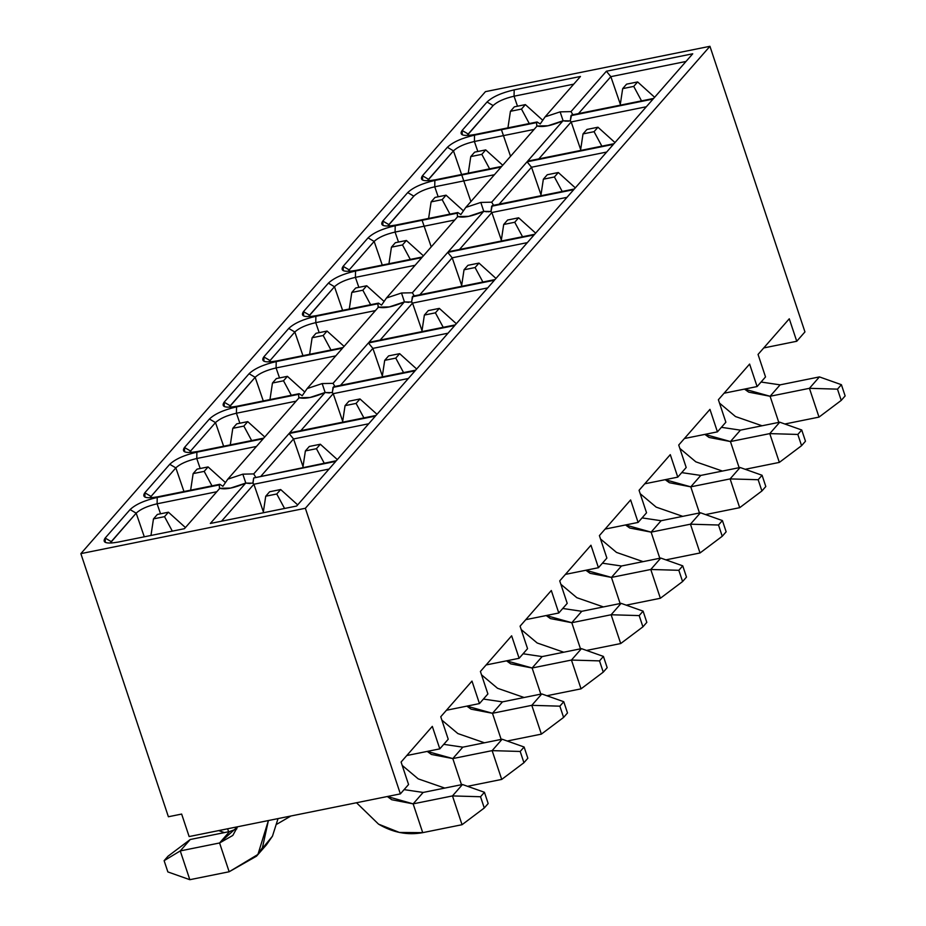 <?xml version="1.0" encoding="UTF-8"?>
<svg xmlns="http://www.w3.org/2000/svg" width="926" height="926" viewBox="0 0 926 926"><rect width="100%" height="100%" fill="white"/><g stroke="black" fill="none" stroke-linecap="round" stroke-linejoin="round"><path stroke-width="1.39" d="M485.444 91.651L709.941 46.3L804.949 331.913L796.754 341.266L763.742 347.945L796.754 341.266L789.276 318.787L758.047 354.438L765.524 376.928L757.098 386.559L749.609 364.068L718.379 399.731L725.868 422.221L717.43 431.852L709.953 409.361L678.723 445.024L686.201 467.503L677.774 477.133L644.751 483.812L677.774 477.133L670.285 454.643L639.056 490.305L670.285 454.643L677.774 477.133L686.201 467.503L678.723 445.024L709.953 409.361L717.43 431.852L684.418 438.519L717.43 431.852L725.868 422.221L718.379 399.731L749.609 364.068L757.098 386.559L724.074 393.226L757.098 386.559L765.524 376.928L758.047 354.438L789.276 318.787L796.754 341.266L804.949 331.913L709.941 46.3L485.444 91.651L80.863 553.632L305.36 508.281L709.941 46.3L305.36 508.281L400.368 793.883L408.563 784.53L401.085 762.04L432.315 726.378L401.085 762.04L408.563 784.53L400.368 793.883L305.36 508.281L80.863 553.632L485.444 91.651M438.172 196.787L434.734 186.786L494.426 174.725L434.734 186.786C425.011 189.054 418.043 192.18 413.806 196.15L388.121 225.747L388.885 224.613L382.797 221.036L382.936 225.365M431.227 246.883L421.932 219.786M454.77 220.006L395.078 232.067C385.355 234.347 378.375 237.461 374.15 241.431L382.264 265.079L374.15 241.431C378.387 237.45 385.355 234.336 395.078 232.067L395.205 225.724C382.554 228.641 373.502 232.692 368.062 237.866L374.15 241.431L349.218 269.894L349.727 271.283L349.218 269.894L374.15 241.431L368.062 237.866C373.502 232.692 382.554 228.641 395.205 225.724L395.078 232.067L454.77 220.006M606.68 152.049L531.524 167.224L540.992 194.819L531.524 167.224L499.149 204.195L531.524 167.224L606.68 152.049M567.013 197.331L491.856 212.517L501.336 240.112L491.856 212.517L567.013 197.331M477.828 151.494L474.401 141.493L534.094 129.432L474.401 141.493C464.678 143.762 457.699 146.887 453.474 150.857L427.777 180.454L428.541 179.32L422.453 175.755L428.541 179.32L453.474 150.857L461.588 174.505M470.894 201.602L453.474 150.857L447.385 147.292L422.453 175.755L447.385 147.292L453.474 150.857C457.71 146.875 464.678 143.762 474.401 141.493L474.529 135.15C461.877 138.067 452.826 142.118 447.385 147.292C452.826 142.118 461.877 138.067 474.529 135.15L474.401 141.493M517.495 106.201L514.057 96.2L573.75 84.15L514.057 96.2C504.334 98.48 497.366 101.605 493.13 105.564L467.445 135.173L468.209 134.027L462.12 130.462L462.259 134.791M510.55 156.309L501.255 129.212M646.336 106.756L571.18 121.943L580.66 149.537L571.18 121.943L538.816 158.902L571.18 121.943L646.336 106.756M686.004 61.463L610.847 76.65L620.327 104.244L610.847 76.65L578.472 113.609L610.847 76.65L686.004 61.463M468.706 135.416L468.209 134.027L493.13 105.564L487.041 101.999L462.12 130.462L468.209 134.027M429.051 180.709L428.541 179.32M389.383 226.002L388.885 224.613L413.806 196.15L407.718 192.573L382.797 221.036L388.885 224.613M398.504 242.068L395.078 232.067M567.545 121.225L570.312 120.878L571.55 115.009L653.629 98.434L692.729 53.789L606.38 71.233L571.018 111.606L572.881 114.743L571.018 111.606L560.137 111.861L545.113 116.838L540.194 123.98L537.115 121.966L536.548 122.614L536.895 126.237M537.115 121.966L475.084 134.501L537.115 121.966L540.194 123.98L545.113 116.838L560.137 111.861L563.112 120.808L560.137 111.861L571.018 111.606L606.38 71.233L610.847 76.65L606.38 71.233L692.729 53.789L653.629 98.434L571.55 115.009L653.062 99.07L613.973 143.715L527.623 161.159L562.985 120.785L527.623 161.159L613.973 143.715L653.062 99.07L570.983 115.657L570.312 120.878L562.985 120.785L547.96 125.762L537.08 126.017L501.718 166.391L435.428 179.794L501.718 166.391L537.08 126.017C542.937 127.441 551.572 125.704 562.985 120.785L566.307 121.202M488.222 211.799L490.988 211.452L492.227 205.584L574.305 189.008L613.406 144.363L527.056 161.807L491.694 202.181L493.558 205.317L491.694 202.181L480.814 202.435L465.79 207.412L460.87 214.554L457.791 212.54L457.224 213.188L457.571 216.811M491.66 206.232L490.988 211.452L483.661 211.359L448.3 251.745L534.649 234.29L573.738 189.645L491.66 206.232L573.738 189.645L534.649 234.29L448.3 251.745L483.661 211.359L468.637 216.348L457.757 216.591C463.613 218.027 472.248 216.279 483.661 211.359L486.983 211.776M457.791 212.54L395.761 225.076L457.791 212.54L460.87 214.554L465.79 207.412L480.814 202.435L483.789 211.383L480.814 202.435L491.694 202.181L527.056 161.807L531.524 167.224L527.056 161.807L613.406 144.363L574.305 189.008L491.683 206.232M570.312 120.878L571.18 121.943L570.312 120.878M490.988 211.452L491.856 212.517L459.493 249.476L491.856 212.517L490.988 211.452M457.502 216.892L457.224 213.188L395.205 225.724L457.768 212.552M413.806 196.15C418.043 192.168 425.022 189.043 434.734 186.786L434.861 180.431C422.21 183.36 413.17 187.399 407.718 192.573L413.806 196.15M395.761 225.076C383.896 227.113 379.567 225.759 382.797 221.036L407.718 192.573C413.17 187.399 422.21 183.36 434.861 180.431L501.151 167.039L465.79 207.412L501.151 167.039L434.861 180.431L434.734 186.786M422.476 175.755L422.592 180.072M536.825 126.318L536.548 122.614L474.529 135.15L537.092 121.977M493.13 105.564C497.366 101.594 504.346 98.469 514.057 96.2L514.185 89.857C501.533 92.774 492.493 96.825 487.041 101.999L493.13 105.564M475.084 134.501C463.22 136.527 458.891 135.184 462.12 130.462L487.041 101.999C492.493 96.825 501.533 92.774 514.185 89.857L580.475 76.464L545.113 116.838L580.475 76.464L514.185 89.857L514.057 96.2M435.428 179.794C423.552 181.82 419.235 180.477 422.453 175.755M252.844 483.233L253.689 477.966L253.018 483.187L253.886 484.24L221.522 521.211L253.886 484.24L253.018 483.187L245.691 483.094L210.329 523.468L296.679 506.024L335.768 461.38L253.689 477.966L335.768 461.38L296.679 506.024L210.329 523.468L245.691 483.094L230.667 488.071L219.786 488.326L184.424 528.7L118.134 542.092C106.258 544.129 101.941 542.775 105.159 538.052L130.091 509.589C135.532 504.415 144.583 500.376 157.235 497.447L219.254 484.923L157.79 496.811C145.926 498.836 141.597 497.493 144.826 492.771L169.747 464.308C175.199 459.134 184.239 455.083 196.891 452.166L263.181 438.774L227.819 479.147L242.844 474.17L253.724 473.915L289.086 433.53L375.435 416.087L336.335 460.731L253.712 477.955M237.114 406.225L299.144 393.7L237.114 406.225C225.249 408.262 220.92 406.919 224.15 402.185L249.071 373.734C254.523 368.56 263.563 364.508 276.214 361.58L342.504 348.188L307.143 388.573L322.167 383.584L333.047 383.341L368.409 342.956L454.759 325.512L415.658 370.157L333.58 386.744L415.091 370.805L376.002 415.45L289.653 432.893L325.014 392.52L309.99 397.497L299.11 397.752L263.748 438.125L197.458 451.518C185.582 453.555 181.264 452.201 184.482 447.478L209.415 419.015C214.855 413.841 223.907 409.801 236.558 406.873L299.121 393.7M412.915 296.158L494.415 280.231L455.326 324.876L368.976 342.319L404.338 301.934L389.314 306.923L378.433 307.166L343.071 347.551L276.781 360.943C264.905 362.969 260.588 361.626 263.806 356.904L288.738 328.441C294.179 323.267 303.23 319.215 315.882 316.298L377.901 303.763L315.882 316.298C303.23 319.215 294.179 323.267 288.738 328.441L263.806 356.904L269.894 360.469L263.806 356.904M377.889 303.774L316.437 315.65C304.573 317.687 300.244 316.333 303.473 311.611L328.394 283.148C333.846 277.974 342.886 273.934 355.538 271.005L421.828 257.613L386.466 297.998L401.49 293.01L412.371 292.766L447.733 252.381L534.082 234.938L494.982 279.583L412.903 296.17L494.982 279.583L534.082 234.938L447.733 252.381L412.371 292.766L414.235 295.892L412.371 292.766L401.49 293.01L386.466 297.998L421.828 257.613L355.538 271.005C342.886 273.934 333.846 277.985 328.394 283.148L303.473 311.611L303.612 315.94M356.105 270.369L422.395 256.977L457.757 216.591L422.395 256.977L356.105 270.369C344.229 272.394 339.911 271.052 343.129 266.329L368.062 237.866L343.129 266.329L349.218 269.894L343.129 266.329L343.268 270.658M590.962 545.229L559.732 580.88L590.962 545.229L598.451 567.707L606.877 558.089L599.4 535.598L630.629 499.936L599.4 535.598L606.877 558.089L598.451 567.707L590.962 545.229M551.306 590.51L520.076 626.173L551.306 590.51L558.783 613L567.221 603.37L559.732 580.88L567.221 603.37L558.783 613L551.306 590.51M511.638 635.803L480.409 671.466L511.638 635.803L519.127 658.293L527.554 648.663L520.076 626.173L527.554 648.663L519.127 658.293L511.638 635.803M471.982 681.085L440.753 716.747L471.982 681.085L479.46 703.575L487.898 693.944L480.409 671.466L487.898 693.944L479.46 703.575L471.982 681.085M181.646 814.07L168.393 816.755L80.863 553.632L168.393 816.755L181.646 814.07L189.136 836.56L181.646 814.07M630.629 499.936L638.107 522.426L646.545 512.796L639.056 490.305L646.545 512.796L638.107 522.426L630.629 499.936M432.315 726.378L439.804 748.868L448.23 739.237L440.753 716.747L448.23 739.237L439.804 748.868L432.315 726.378M605.095 529.093L638.107 522.426L605.095 529.093M565.427 574.386L598.451 567.707L565.427 574.386M525.771 619.668L558.783 613L525.771 619.668M486.104 664.961L519.127 658.293L486.104 664.961M446.448 710.254L479.46 703.575L446.448 710.254M406.78 755.535L439.804 748.868L406.78 755.535M189.136 836.56L400.368 793.883L189.136 836.56M348.454 271.029L349.218 269.894L348.454 271.029M253.689 477.966L336.335 460.731L375.435 416.087L289.086 433.53L253.724 473.915L255.588 477.052L253.724 473.915L242.844 474.17L227.819 479.147L263.181 438.774L196.891 452.166C184.239 455.083 175.199 459.134 169.747 464.308L144.826 492.771L150.915 496.336L144.826 492.771M293.554 438.959L289.086 433.53L293.554 438.959L368.71 423.772L293.554 438.959L261.178 475.918L293.554 438.959L303.022 466.554L293.554 438.959M157.79 496.811L219.821 484.275L222.9 486.289L227.819 479.147L222.9 486.289L219.821 484.275L157.235 497.447C144.583 500.376 135.532 504.415 130.091 509.589L105.159 538.052L105.298 542.381M150.151 497.47L175.836 467.873L169.747 464.308L175.836 467.873C180.072 463.891 187.052 460.778 196.763 458.509L196.891 452.166L196.763 458.509L256.456 446.448L196.763 458.509C187.04 460.789 180.061 463.903 175.836 467.873L150.151 497.47M144.838 492.782L144.965 497.1M118.134 542.092L184.424 528.7L219.786 488.326C225.643 489.75 234.278 488.002 245.691 483.094L250.124 483.534M110.483 542.763L111.247 541.629L105.159 538.052L111.247 541.629L136.18 513.166L130.091 509.589L136.18 513.166C140.416 509.184 147.384 506.059 157.107 503.802L157.235 497.447L157.107 503.802L216.8 491.741L157.107 503.802C147.384 506.071 140.405 509.196 136.18 513.166L110.483 542.763M219.531 488.615L219.254 484.923L219.601 488.534M253.886 484.24L329.043 469.065L253.886 484.24L263.366 511.846L253.886 484.24M289.653 432.893L376.002 415.45L415.091 370.805L333.013 387.381L332.341 392.601L325.014 392.52L289.653 432.893M300.846 430.636L333.21 393.666L332.341 392.601L333.21 393.666L408.366 378.491L333.21 393.666L300.846 430.636M197.458 451.518L263.748 438.125L299.11 397.752C304.967 399.175 313.601 397.428 325.014 392.52L329.448 392.96M298.855 398.041L298.577 394.337L236.558 406.873L236.431 413.227C226.708 415.496 219.728 418.621 215.503 422.592L223.617 446.228L215.503 422.592C219.74 418.61 226.708 415.485 236.431 413.227L236.558 406.873C223.907 409.801 214.855 413.841 209.415 419.015L215.503 422.592L190.571 451.043L191.08 452.444L190.571 451.043L215.503 422.592L209.415 419.015L184.482 447.478L190.571 451.043L189.807 452.189L190.571 451.043L184.482 447.478L184.621 451.807M236.431 413.227L296.123 401.166L236.431 413.227L239.857 423.228M332.168 392.647L333.58 386.744L415.658 370.157L454.759 325.512L368.409 342.956L333.047 383.341L334.911 386.478L333.047 383.341L322.167 383.584L307.143 388.573L342.504 348.188L276.214 361.58C263.563 364.508 254.523 368.56 249.071 373.734L224.15 402.185L224.289 406.514M372.877 348.384L368.409 342.956L372.877 348.384L448.034 333.198L372.877 348.384L340.502 385.343L372.877 348.384L382.345 375.979L372.877 348.384M299.144 393.7L302.223 395.715L307.143 388.573L302.223 395.703L299.144 393.7L298.577 394.337L298.924 397.96M229.474 406.896L230.238 405.762L224.15 402.185L230.238 405.762L255.159 377.299L249.071 373.734L255.159 377.299C259.396 373.317 266.375 370.203 276.087 367.935L276.214 361.58L276.087 367.935L335.779 355.873L276.087 367.935C266.364 370.203 259.384 373.328 255.159 377.299L229.474 406.896M368.976 342.319L455.326 324.876L494.415 280.231L412.336 296.806L411.665 302.026L404.338 301.934L368.976 342.319M380.169 340.05L412.533 303.091L411.665 302.026L412.533 303.091L487.689 287.905L412.533 303.091L380.169 340.05M276.781 360.943L343.071 347.551L378.433 307.166C384.29 308.601 392.925 306.853 404.338 301.934L408.771 302.374M269.13 361.615L294.827 332.006L288.738 328.441L294.827 332.006C299.063 328.035 306.031 324.91 315.754 322.642L315.882 316.298L315.754 322.642L375.447 310.592L315.754 322.642C306.031 324.922 299.052 328.035 294.827 332.006L269.13 361.615M263.829 356.915L263.945 361.233M378.178 307.467L377.901 303.763L378.248 307.386M452.201 257.81L447.733 252.381L452.201 257.81L527.357 242.624L452.201 257.81L419.825 294.769L452.201 257.81L461.669 285.405L452.201 257.81M316.437 315.65L378.468 303.126L381.547 305.129L386.466 297.998L381.547 305.129L378.468 303.126L377.901 303.763M308.798 316.322L309.562 315.187L303.473 311.611L309.562 315.187L334.483 286.724L328.394 283.148L334.483 286.724C338.719 282.743 345.699 279.617 355.41 277.36L355.538 271.005L355.41 277.36L415.103 265.299L355.41 277.36C345.687 279.629 338.708 282.754 334.483 286.724L308.798 316.322M151.413 497.725L150.915 496.336L151.413 497.725M183.961 491.521L175.836 467.873L183.961 491.521M200.201 468.51L196.763 458.509M111.757 543.018L111.247 541.629L111.757 543.018M144.294 536.814L136.18 513.166L144.294 536.814M160.534 513.803L157.107 503.802M342.689 421.261L333.21 393.666L342.689 421.261M230.736 407.151L230.238 405.762L230.736 407.151M263.285 400.946L255.159 377.299L263.285 400.946M279.525 377.935L276.087 367.935M422.013 330.686L412.533 303.091L422.013 330.686M270.404 361.858L269.894 360.469L270.404 361.858M302.941 355.653L294.827 332.006L302.941 355.653M319.181 332.642L315.754 322.642M310.06 316.576L309.562 315.187L310.06 316.576M342.608 310.372L334.483 286.724L342.608 310.372M358.848 287.361L355.41 277.36M411.491 302.073L412.903 296.17M401.49 293.01L404.465 301.957L401.49 293.01M322.167 383.584L325.142 392.531L322.167 383.584M242.844 474.17L245.818 483.117L242.844 474.17M602.409 563.193L621.45 566.006L602.409 563.193M603.428 606.924L576.852 597.698L560.867 584.283L576.852 597.698L603.428 606.924M620.142 603.544L611.449 577.419L585.857 570.254L590.07 573.31L611.449 577.419L621.45 566.006L660.782 558.065L621.45 566.006L611.449 577.419L620.142 603.544M521.199 629.564L537.184 642.991L563.772 652.217L537.184 642.991L521.199 629.564M580.486 648.837L571.793 622.712L546.19 615.547L550.414 618.591L571.793 622.712L581.783 611.299L562.742 608.475L581.783 611.299L571.793 622.712L580.486 648.837M481.543 674.857L497.528 688.273L524.104 697.498L497.528 688.273L481.543 674.857M540.819 694.13L532.126 667.993L506.534 660.828L510.747 663.884L532.126 667.993L542.127 656.592L523.086 653.768L542.127 656.592L532.126 667.993L540.819 694.13M441.876 720.139L457.861 733.566L484.448 742.791L457.861 733.566L441.876 720.139M501.163 739.411L492.47 713.286L466.866 706.121L471.091 709.166L492.47 713.286L502.459 701.873L483.418 699.061L502.459 701.873L492.47 713.286L501.163 739.411M404.095 789.635L423.136 792.448L404.095 789.635M422.719 832.648L399.43 832.462L378.537 824.14L356.51 802.749L378.537 824.14C392.879 832.601 407.602 835.437 422.719 832.648L413.146 803.861L387.334 796.522L391.767 799.751L413.146 803.861L423.136 792.448L462.468 784.507L423.136 792.448L413.146 803.861L422.719 832.648L462.051 824.707L422.719 832.648M256.502 856.18L229.162 871.76L219.578 842.973L180.257 850.913L190.247 839.5L168.023 856.214L190.247 839.5L180.257 850.913L219.578 842.973L232.82 835.426L237.565 826.779L219.578 842.973L229.579 831.56L190.247 839.5L229.579 831.56L236.836 828.874L229.579 831.56L219.578 842.973L229.162 871.76L257.937 854.455L268.39 820.552L262.475 847.591L256.502 856.18L266.491 844.767L272.464 836.178L278.043 818.596L272.464 836.178L261.039 850.068M402.22 765.432L418.205 778.859L444.781 788.084L418.205 778.859L402.22 765.432M461.495 784.704L452.802 758.579L427.21 751.414L431.423 754.458L452.802 758.579L462.803 747.166L443.762 744.342L462.803 747.166L452.802 758.579L461.495 784.704M277.059 824.082L290.926 815.991L277.059 824.082M761.056 382.033L780.097 384.857L761.056 382.033M762.075 425.775L735.499 416.55L719.514 403.123L735.499 416.55L762.075 425.775M778.789 422.395L770.096 396.27L744.504 389.105L748.729 392.149L770.096 396.27L780.097 384.857L819.429 376.905L780.097 384.857L770.096 396.27L778.789 422.395M721.389 427.326L740.43 430.15L721.389 427.326M722.419 471.056L695.831 461.831L679.846 448.415L695.831 461.831L722.419 471.056M739.133 467.688L730.44 441.552L704.836 434.387L709.061 437.442L730.44 441.552L740.43 430.15L779.761 422.198L740.43 430.15L730.44 441.552L739.133 467.688M681.733 472.619L700.774 475.432L681.733 472.619M682.751 516.349L656.175 507.124L640.19 493.697L656.175 507.124L682.751 516.349M699.466 512.969L690.773 486.845L665.181 479.68L669.405 482.724L690.773 486.845L700.774 475.432L740.106 467.491L700.774 475.432L690.773 486.845L699.466 512.969M600.523 538.99L616.508 552.417L643.095 561.642L616.508 552.417L600.523 538.99M659.81 558.262L651.117 532.137L625.513 524.973L629.738 528.017L651.117 532.137L661.106 520.725L642.065 517.9L661.106 520.725L651.117 532.137L659.81 558.262M660.365 598.265L626.219 605.164L660.365 598.265L650.781 569.478L611.449 577.419L650.781 569.478L660.782 558.065L682.751 565.844L686.49 577.095L682.589 581.551L660.365 598.265L682.589 581.551L678.839 570.3L650.781 569.478L660.365 598.265M586.552 650.446L620.698 643.547L611.125 614.76L571.793 622.712L611.125 614.76L621.115 603.347L581.783 611.299L621.115 603.347L611.125 614.76L620.698 643.547L586.552 650.446M546.896 695.739L581.042 688.84L571.458 660.053L532.126 667.993L571.458 660.053L581.459 648.64L542.127 656.592L581.459 648.64L571.458 660.053L581.042 688.84L546.896 695.739M276.365 378.572L287.407 376.338L304.816 392.045L287.407 376.338L276.365 378.572L272.464 383.028L276.365 378.572M507.228 741.02L541.374 734.121L531.802 705.334L492.47 713.286L531.802 705.334L541.791 693.933L502.459 701.873L541.791 693.933L531.802 705.334L541.374 734.121L507.228 741.02M462.051 824.707L452.478 795.92L413.146 803.861L452.478 795.92L462.468 784.507L484.437 792.286L488.176 803.537L484.275 807.993L462.051 824.707L484.275 807.993L480.536 796.742L452.478 795.92L462.051 824.707M180.257 850.913L189.83 879.7L229.162 871.76L189.83 879.7L180.257 850.913L164.122 860.671L180.257 850.913M467.572 786.313L501.718 779.414L492.134 750.627L452.802 758.579L492.134 750.627L502.135 739.214L462.803 747.166L502.135 739.214L492.134 750.627L501.718 779.414L467.572 786.313M227.622 828.793L228.606 831.756L227.622 828.793M819.012 417.105L784.866 424.004L819.012 417.105L809.428 388.318L770.096 396.27L809.428 388.318L819.429 376.905L841.398 384.695L845.137 395.934L841.236 400.391L819.012 417.105L841.236 400.391L837.486 389.151L809.428 388.318L819.012 417.105M779.345 462.398L745.198 469.297L779.345 462.398L769.772 433.611L730.44 441.552L769.772 433.611L779.761 422.198L801.731 429.988L805.47 441.227L801.569 445.684L779.345 462.398L801.569 445.684L797.83 434.444L769.772 433.611L779.345 462.398M739.689 507.68L705.543 514.578L739.689 507.68L730.105 478.904L690.773 486.845L730.105 478.904L740.106 467.491L762.075 475.269L765.814 486.52L761.913 490.977L739.689 507.68L761.913 490.977L758.163 479.726L730.105 478.904L739.689 507.68M665.875 559.871L700.021 552.972L690.449 524.185L651.117 532.137L690.449 524.185L700.438 512.773L661.106 520.725L700.438 512.773L690.449 524.185L700.021 552.972L665.875 559.871M678.839 570.3L682.751 565.844L660.782 558.065L650.781 569.478L678.839 570.3L682.589 581.551L686.49 577.095L682.751 565.844L678.839 570.3M620.698 643.547L642.922 626.833L639.183 615.593L611.125 614.76L639.183 615.593L643.084 611.137L621.115 603.347L643.084 611.137L646.823 622.376L642.922 626.833L620.698 643.547M581.042 688.84L603.266 672.126L599.516 660.886L571.458 660.053L599.516 660.886L603.428 656.418L581.459 648.64L603.428 656.418L607.167 667.669L603.266 672.126L581.042 688.84M269.964 399.592L272.464 383.028L283.506 380.794L287.407 376.338L283.506 380.794L291.308 395.286L283.506 380.794L272.464 383.028L269.964 399.592M541.374 734.121L563.598 717.418L559.86 706.168L531.802 705.334L559.86 706.168L563.76 701.711L541.791 693.933L563.76 701.711L567.499 712.962L563.598 717.418L541.374 734.121M480.536 796.742L484.437 792.286L462.468 784.507L452.478 795.92L480.536 796.742L484.275 807.993L488.176 803.537L484.437 792.286L480.536 796.742M168.023 856.214L164.122 860.671L167.861 871.922L189.83 879.7L167.861 871.922L164.122 860.671L168.023 856.214M501.718 779.414L523.942 762.7L520.192 751.461L492.134 750.627L520.192 751.461L524.104 747.004L502.135 739.214L524.104 747.004L527.843 758.244L523.942 762.7L501.718 779.414M218.698 830.587L224.393 832.601L218.698 830.587M837.486 389.151L841.398 384.695L819.429 376.905L809.428 388.318L837.486 389.151L841.236 400.391L845.137 395.934L841.398 384.695L837.486 389.151M797.83 434.444L801.731 429.988L779.761 422.198L769.772 433.611L797.83 434.444L801.569 445.684L805.47 441.227L801.731 429.988L797.83 434.444M758.163 479.726L762.075 475.269L740.106 467.491L730.105 478.904L758.163 479.726L761.913 490.977L765.814 486.52L762.075 475.269L758.163 479.726M700.021 552.972L722.245 536.258L718.507 525.019L690.449 524.185L718.507 525.019L722.407 520.562L700.438 512.773L722.407 520.562L726.146 531.802L722.245 536.258L700.021 552.972M633.731 86.396L641.533 100.876L633.731 86.396L622.677 88.63L620.177 105.182L622.677 88.63L626.578 84.162L637.632 81.939L633.731 86.396L637.632 81.939L654.636 97.276L637.632 81.939L626.578 84.162L622.677 88.63L633.731 86.396M594.064 131.677L601.865 146.158L594.064 131.677L583.021 133.911L580.521 150.475L583.021 133.911L586.922 129.455L597.965 127.221L594.064 131.677L597.965 127.221L614.98 142.569L597.965 127.221L586.922 129.455L583.021 133.911L594.064 131.677M481.821 154.353L489.623 168.845L481.821 154.353L470.767 156.587L468.267 173.15L470.767 156.587L474.668 152.13L485.722 149.896L481.821 154.353L485.722 149.896L502.725 165.245L485.722 149.896L474.668 152.13L470.767 156.587L481.821 154.353M521.477 109.071L529.278 123.552L521.477 109.071L510.434 111.305L507.934 127.869L510.434 111.305L514.335 106.849L525.378 104.615L521.477 109.071L525.378 104.615L542.786 120.311L525.378 104.615L514.335 106.849L510.434 111.305L521.477 109.071M211.985 485.861L204.183 471.38L193.14 473.603L190.64 490.167L193.14 473.603L197.041 469.146L208.084 466.924L225.493 482.62L208.084 466.924L204.183 471.38L211.985 485.861M324.239 463.185L316.437 448.693L305.383 450.927L302.883 467.491L305.383 450.927L309.284 446.471L320.338 444.237L337.342 459.585L320.338 444.237L316.437 448.693L324.239 463.185M284.571 508.467L276.77 493.986L265.727 496.22L263.227 512.784L265.727 496.22L269.628 491.764L280.671 489.53L297.686 504.878L280.671 489.53L276.77 493.986L284.571 508.467M172.329 531.142L164.527 516.662L153.473 518.896L150.973 535.46L153.473 518.896L157.374 514.439L168.428 512.205L185.431 527.554L168.428 512.205L164.527 516.662L172.329 531.142M403.562 372.599L395.761 358.119L384.707 360.353L382.207 376.917L384.707 360.353L388.607 355.897L399.662 353.663L416.665 369.011L399.662 353.663L395.761 358.119L403.562 372.599M363.895 417.892L356.093 403.412L345.051 405.646L342.551 422.21L345.051 405.646L348.952 401.19L359.994 398.956L377.009 414.292L359.994 398.956L356.093 403.412L363.895 417.892M251.652 440.568L243.851 426.087L232.796 428.321L230.296 444.885L232.796 428.321L236.697 423.865L247.751 421.631L264.755 436.979L247.751 421.631L243.851 426.087L251.652 440.568M370.631 304.7L362.83 290.22L351.787 292.454L349.287 309.018L351.787 292.454L355.688 287.998L366.731 285.764L384.14 301.471L366.731 285.764L362.83 290.22L370.631 304.7M482.886 282.025L475.084 267.545L464.03 269.779L461.53 286.342L464.03 269.779L467.931 265.322L478.985 263.088L495.989 278.437L478.985 263.088L475.084 267.545L482.886 282.025M443.218 327.318L435.417 312.838L424.374 315.06L421.874 331.624L424.374 315.06L428.275 310.604L439.318 308.381L456.333 323.718L439.318 308.381L435.417 312.838L443.218 327.318M330.976 349.993L323.174 335.513L312.12 337.747L309.62 354.311L312.12 337.747L316.021 333.291L327.075 331.057L344.078 346.393L327.075 331.057L323.174 335.513L330.976 349.993M395.344 242.705L406.398 240.482L423.402 255.819L406.398 240.482L402.497 244.939L410.299 259.419L402.497 244.939L391.443 247.161L388.943 263.725L391.443 247.161L395.344 242.705L391.443 247.161L402.497 244.939L406.398 240.482L395.344 242.705M442.153 199.646L449.955 214.126L442.153 199.646L431.111 201.88L428.611 218.443L431.111 201.88L435.012 197.423L446.054 195.189L442.153 199.646L446.054 195.189L463.463 210.896L446.054 195.189L435.012 197.423L431.111 201.88L442.153 199.646M562.209 191.451L554.408 176.97L543.354 179.204L540.853 195.768L543.354 179.204L547.254 174.748L558.309 172.514L575.312 187.851L558.309 172.514L554.408 176.97L562.209 191.451M507.598 220.029L518.641 217.795L535.656 233.144L518.641 217.795L514.74 222.252L522.542 236.743L514.74 222.252L503.698 224.486L501.197 241.049L503.698 224.486L507.598 220.029L503.698 224.486L514.74 222.252L518.641 217.795L507.598 220.029M642.922 626.833L646.823 622.376L643.084 611.137L639.183 615.593L642.922 626.833M603.266 672.126L607.167 667.669L603.428 656.418L599.516 660.886L603.266 672.126M563.598 717.418L567.499 712.962L563.76 701.711L559.86 706.168L563.598 717.418M523.942 762.7L527.843 758.244L524.104 747.004L520.192 751.461L523.942 762.7M722.245 536.258L726.146 531.802L722.407 520.562L718.507 525.019L722.245 536.258M208.084 466.924L197.041 469.146L193.14 473.603L204.183 471.38L208.084 466.924M305.383 450.927L316.437 448.693L320.338 444.237L309.284 446.471L305.383 450.927M265.727 496.22L276.77 493.986L280.671 489.53L269.628 491.764L265.727 496.22M168.428 512.205L157.374 514.439L153.473 518.896L164.527 516.662L168.428 512.205M384.707 360.353L395.761 358.119L399.662 353.663L388.607 355.897L384.707 360.353M345.051 405.646L356.093 403.412L359.994 398.956L348.952 401.19L345.051 405.646M247.751 421.631L236.697 423.865L232.796 428.321L243.851 426.087L247.751 421.631M366.731 285.764L355.688 287.998L351.787 292.454L362.83 290.22L366.731 285.764M464.03 269.779L475.084 267.545L478.985 263.088L467.931 265.322L464.03 269.779M424.374 315.06L435.417 312.838L439.318 308.381L428.275 310.604L424.374 315.06M327.075 331.057L316.021 333.291L312.12 337.747L323.174 335.513L327.075 331.057M543.354 179.204L554.408 176.97L558.309 172.514L547.254 174.748L543.354 179.204"/></g></svg>
